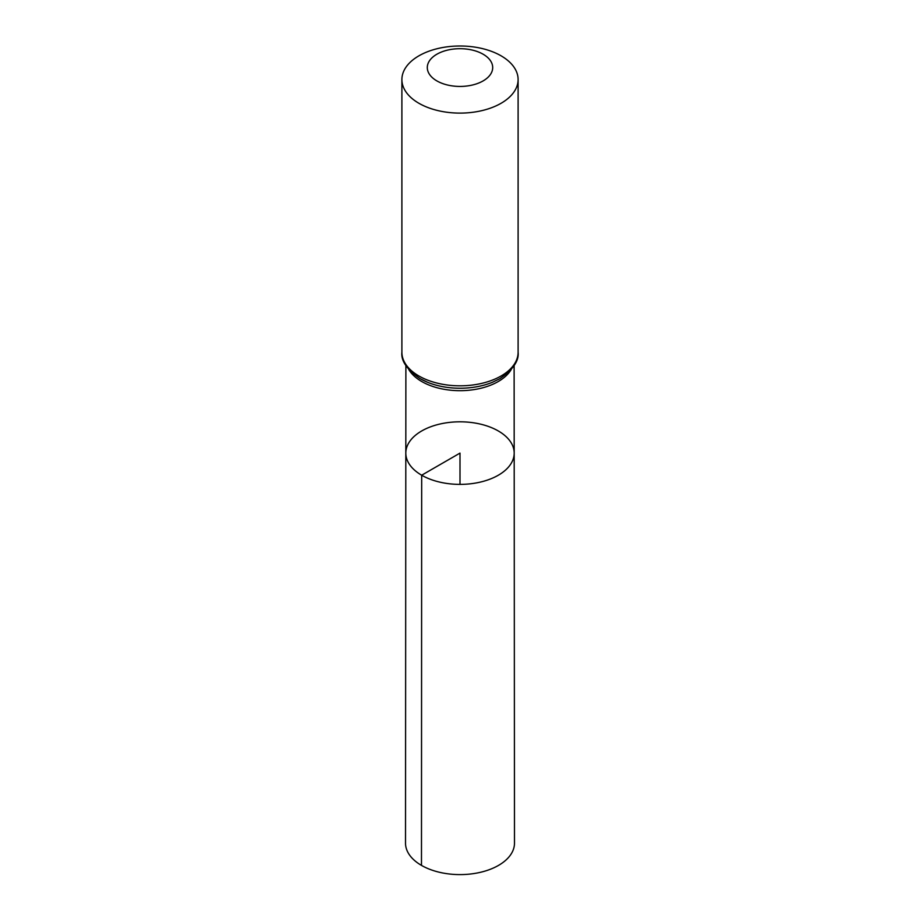 <?xml version="1.0" encoding="UTF-8"?>
<svg xmlns="http://www.w3.org/2000/svg" width="920" height="920" viewBox="0 0 920 920"><rect width="100%" height="100%" fill="white"/><g stroke="black" fill="none" stroke-linecap="round" stroke-linejoin="round"><path stroke-width="1.38" d="M421.682 475.214A54.188 31.28 180 0 1 405.812 453.077A54.188 31.28 180 0 1 460 421.808A54.188 31.28 180 0 1 514.188 453.077A54.188 31.28 180 0 1 480.746 481.999A54.188 31.28 180 0 1 421.682 475.214A54.188 31.28 180 0 1 405.812 453.077L405.513 843.134A54.487 31.453 180 0 0 421.475 865.386A54.487 31.453 180 0 0 480.861 872.206A54.487 31.453 180 0 0 514.487 843.134L514.188 453.077A54.188 31.28 180 0 1 480.746 481.999A54.188 31.28 180 0 1 421.682 475.214M436.885 80.914A32.694 18.871 180 0 1 451.536 49.335A32.694 18.871 180 0 1 491.579 72.45A32.694 18.871 180 0 1 436.885 80.914M418.91 103.281A58.109 33.557 180 0 1 401.89 79.557A58.109 33.557 180 0 1 460 46A58.109 33.557 180 0 1 518.109 79.557A58.109 33.557 180 0 1 482.241 110.549A58.109 33.557 180 0 1 418.91 103.281M460 484.38L460 453.1L421.682 475.214L421.475 865.386M511.198 369.541A54.107 31.245 180 0 1 421.739 381.524A54.107 31.245 180 0 1 408.802 369.541M518.109 79.557L518.109 352.268A58.109 33.557 180 0 1 482.241 383.26A58.109 33.557 180 0 1 418.91 375.992A58.109 33.557 180 0 1 401.89 352.268C400.901 360.858 406.985 369.644 420.106 378.649L427.432 382.225A56.108 32.395 180 0 1 420.325 378.752M518.109 352.268C519.11 360.847 513.015 369.656 499.836 378.683L492.568 382.225A56.108 32.395 180 0 1 427.432 382.225M405.881 365.608L405.812 453.077M514.119 365.608L514.188 453.077M401.89 79.557L401.89 352.268"/></g></svg>

